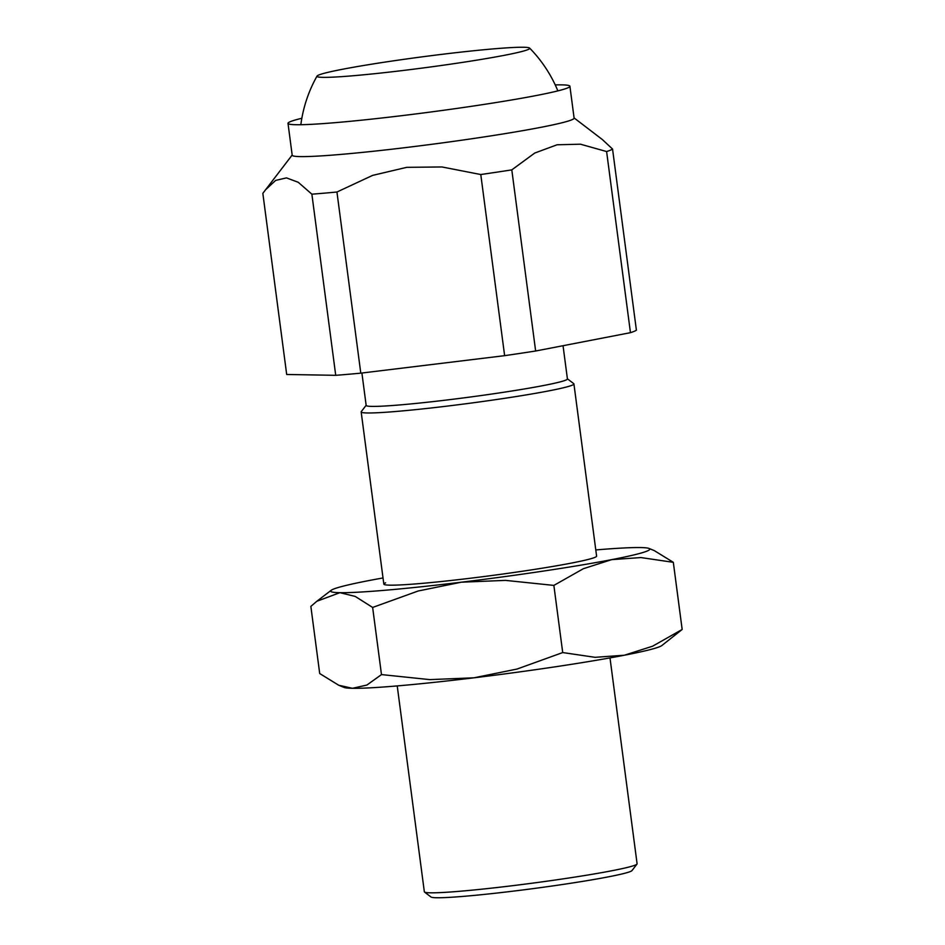 <?xml version="1.0" encoding="UTF-8"?>
<svg xmlns="http://www.w3.org/2000/svg" width="945" height="945" viewBox="0 0 945 945"><rect width="100%" height="100%" fill="white"/><g stroke="black" fill="none" stroke-linecap="round" stroke-linejoin="round"><path stroke-width="1.42" d="M301.845 118.267A142.175 7.383 -7.5 0 0 290.316 121.657A142.175 7.383 -7.5 0 0 288.001 123.358A142.175 7.383 -7.5 0 0 416.651 113.825A142.175 7.383 -7.5 0 0 567.591 87.944A142.175 7.383 -7.5 0 0 569.906 86.243A142.175 7.383 -7.5 0 0 555.223 84.908M569.906 86.243L574.111 118.113A142.175 7.383 172.5 0 1 571.784 119.814A142.175 7.383 172.5 0 1 407.685 147.337A142.175 7.383 172.5 0 1 292.194 155.228L288.001 123.358M563.043 345.716L567.413 378.921A101.493 5.268 172.5 0 1 565.76 380.138A101.493 5.268 172.5 0 1 448.603 399.782A101.493 5.268 172.5 0 1 366.164 405.417L361.9 373.015M567.39 378.791L573.745 383.646A107.305 5.564 172.5 0 1 573.922 383.918A107.305 5.564 172.5 0 1 572.174 385.206A107.305 5.564 172.5 0 1 448.32 405.972A107.305 5.564 172.5 0 1 361.167 411.925A107.305 5.564 172.5 0 1 361.273 411.618L366.152 405.287M397.231 685.916L424.34 891.773A107.305 5.564 -7.5 0 0 424.518 892.045A107.305 5.564 -7.5 0 0 511.493 885.819A107.305 5.564 -7.5 0 0 635.347 865.053A107.305 5.564 -7.5 0 0 636.989 864.073A107.305 5.564 -7.5 0 0 637.095 863.765L609.997 657.897M636.989 864.073L632.004 870.558A101.493 5.268 172.5 0 1 630.445 871.491A101.493 5.268 172.5 0 1 525.302 889.635A101.493 5.268 172.5 0 1 431.026 897.018L424.518 892.045M336.94 192.012L360.789 373.157A177.046 9.19 172.5 0 1 335.723 375.319L311.874 194.186A177.046 9.19 -7.5 0 0 336.94 192.012L372.602 175.392L406.763 167.336L441.929 166.958L480.781 174.53A177.046 9.19 -7.5 0 0 511.8 169.876L534.764 153.031L557.101 144.774L580.454 144.195L606.607 151.543A177.046 9.19 -7.5 0 0 610.34 150.208A177.046 9.19 -7.5 0 0 612.549 149.05L602.367 139.565L574.087 117.924M612.549 149.05L636.398 330.183A177.046 9.19 172.5 0 1 634.189 331.341A177.046 9.19 172.5 0 1 630.457 332.675L606.607 151.543M292.17 155.039L262.84 193.347L286.689 374.48L335.723 375.319M511.8 169.876L535.638 351.008A177.046 9.19 172.5 0 1 504.63 355.663L480.781 174.53M504.63 355.663L360.789 373.157M265.132 190.181L275.645 180.4L286.453 177.884L298.254 182.29L311.874 194.186M630.457 332.675L535.638 351.008M442.591 54.255A107.305 5.564 172.5 0 1 529.637 48.1A107.305 5.564 172.5 0 1 404.141 70.355A107.305 5.564 172.5 0 1 317.036 76.084A107.305 5.564 172.5 0 1 442.591 54.255M596.496 556.416A107.305 5.564 172.5 0 1 594.854 557.396A107.305 5.564 172.5 0 1 483.686 576.58A107.305 5.564 172.5 0 1 384.013 584.388A107.305 5.564 172.5 0 1 385.584 582.841M595.787 549.943A160.945 8.351 172.5 0 1 640.556 547.557A160.945 8.351 172.5 0 1 649.038 548.454A160.945 8.351 172.5 0 1 647.16 551.041A160.945 8.351 172.5 0 1 611.722 559.629A160.945 8.351 172.5 0 1 461.384 582.191L505.492 580.384L553.864 585.404L583.408 568.689L611.722 559.629L640.946 557.562L673.324 562.322L682.16 629.464L661.831 645.553A160.945 8.351 172.5 0 1 659.752 646.652A160.945 8.351 172.5 0 1 624.302 655.239A160.945 8.351 172.5 0 1 473.965 677.813L429.857 679.62L381.485 674.588L366.884 685.054L352.461 688.303A160.945 8.351 172.5 0 1 343.98 687.405L338.723 685.243L319.705 673.537L310.858 606.395L316.835 601.268L339.881 592.68L355.214 596.425L372.637 607.446L418.186 590.991L461.384 582.191A160.945 8.351 172.5 0 1 339.881 592.68A160.945 8.351 172.5 0 1 331.199 590.294A160.945 8.351 172.5 0 1 333.266 589.207A160.945 8.351 172.5 0 1 368.715 580.608A160.945 8.351 172.5 0 1 383.02 577.95M673.324 562.322L654.294 550.616L649.038 548.454M682.16 629.464L652.617 646.191L624.302 655.239L595.078 657.318L562.712 652.558L517.163 669.013L473.965 677.813A160.945 8.351 172.5 0 1 352.461 688.303L338.723 685.243M553.864 585.404L562.712 652.558M372.637 607.446L381.485 674.588M573.922 383.918L596.602 556.121M361.167 411.925L383.835 584.128M557.857 90.885A134.119 134.119 0 0 0 529.637 48.1M317.036 76.084A134.119 134.119 0 0 0 300.841 124.728M331.199 590.294L316.835 601.268"/></g></svg>
